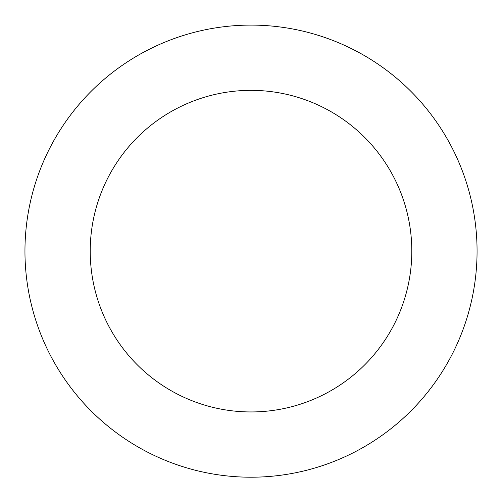 <?xml version="1.0" encoding="UTF-8"?>
<svg xmlns="http://www.w3.org/2000/svg" width="502" height="502" viewBox="0 0 502 502"><rect width="100%" height="100%" fill="white"/><g stroke="black" fill="none" stroke-linecap="round" stroke-linejoin="round"><path stroke-width="0.38" stroke-dasharray="2.51 1.88" d="M29.166 207.891A226.025 226.025 0 0 1 399.404 80.659A226.025 226.025 0 0 1 324.468 464.908A226.025 226.025 0 0 1 29.166 207.891A226.007 226.007 0 0 0 207.753 472.984A226.007 226.007 0 0 0 472.846 294.417A226.007 226.007 0 0 0 294.272 29.323A226.007 226.007 0 0 0 29.179 207.891A226.025 226.025 0 0 1 399.404 80.659A226.025 226.025 0 0 1 324.468 464.908A226.025 226.025 0 0 1 29.166 207.891M29.141 207.884A226.051 226.051 0 0 0 207.746 473.028A226.051 226.051 0 0 0 472.884 294.423A226.051 226.051 0 0 0 294.285 29.279A226.051 226.051 0 0 0 29.141 207.884M472.884 294.423A226.051 226.051 0 0 0 177.551 37.368A226.051 226.051 0 0 0 102.603 421.667A226.051 226.051 0 0 0 472.884 294.423M251.013 25.125L251.013 251.151"/><path stroke-width="0.75" d="M472.884 294.423A226.051 226.051 0 0 0 177.551 37.368A226.051 226.051 0 0 0 102.603 421.667A226.051 226.051 0 0 0 472.884 294.423M408.835 281.929A160.797 160.797 0 0 0 198.754 99.082A160.797 160.797 0 0 0 145.448 372.44A160.797 160.797 0 0 0 408.835 281.929"/></g></svg>
